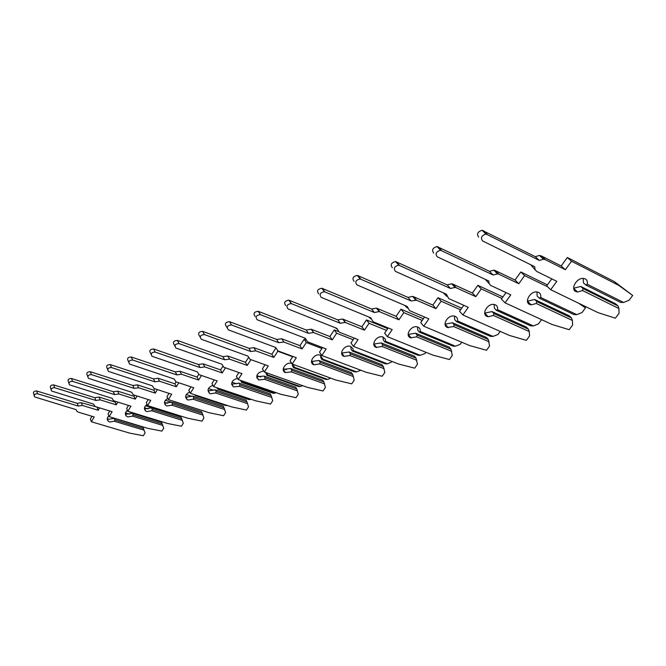 <?xml version="1.0" encoding="UTF-8"?>
<svg xmlns="http://www.w3.org/2000/svg" width="666" height="666" viewBox="0 0 666 666"><rect width="100%" height="100%" fill="white"/><g stroke="black" fill="none" stroke-linecap="round" stroke-linejoin="round"><path stroke-width="1" d="M99.625 407.883L98.21 410.273L82.351 405.452L78.18 406.052L37.562 393.748C34.798 393.748 33.8 394.805 34.582 396.911L76.066 409.64L76.898 411.347L78.372 412.187L94.222 416.941L91.35 421.753L129.654 433.116L143.34 435.731L145.08 432.917L143.481 428.604L114.927 419.996L114.311 418.423L108.633 419.264L107.268 418.539M114.927 419.996L114.311 421.228L109.682 421.994L108.183 421.153C106.751 419.488 106.976 417.732 108.849 415.884M78.18 406.052L77.214 403.313L36.713 390.992C33.949 391 32.959 392.049 33.741 394.155L34.166 395.546M97.394 407.201L81.369 402.722L77.214 403.313M143.481 428.604L142.824 427.039L114.311 418.423M143.073 416.541L126.706 410.922M91.983 416.275L90.36 419.006L91.35 421.753M144.089 430.178L114.311 421.228M129.579 414.16L125.491 412.903M138.578 415.159L138.303 414.493M98.21 410.273L97.186 407.55M117.882 402.114L116.242 404.845L100.133 399.85L95.879 400.457L54.579 387.712C51.69 387.737 50.683 388.844 51.573 391.034L93.681 404.154L94.622 406.019L96.004 406.776L112.113 411.696L109.132 416.641L148.019 428.396L161.921 431.102L163.728 428.221L162.129 423.784L133.15 414.885L132.484 413.278L126.673 414.144L125.374 413.461M133.15 414.885L132.526 416.142L127.805 416.916L126.407 416.167C124.742 414.26 125.091 412.304 127.456 410.306M95.879 400.457L94.83 397.677L53.646 384.906C50.766 384.931 49.767 386.039 50.649 388.22L51.091 389.568M115.551 401.39L115.135 402.073L99.067 397.069L94.83 397.677M162.129 423.784L161.422 422.194L132.484 413.278M159.032 410.214L145.538 405.711M109.773 410.989L108.059 413.844L109.132 416.641M162.745 425.399L132.526 416.142M148.093 408.891L144.472 407.759M116.242 404.845L115.135 402.073M137.113 396.029L135.223 399.134L118.856 393.956L114.51 394.58L72.519 381.352C69.497 381.41 68.481 382.567 69.48 384.831L112.229 398.376L113.295 400.408L114.569 401.082L130.936 406.185L127.847 411.263L167.324 423.426L181.443 426.248L183.316 423.276L181.718 418.723L152.306 409.507L151.59 407.875L145.646 408.757L144.414 408.125M152.306 409.507L151.69 410.797L146.87 411.588L145.579 410.914C143.665 408.749 144.164 406.601 147.069 404.478M114.51 394.58L113.37 391.741L71.495 378.496C68.481 378.546 67.474 379.712 68.473 381.968L68.931 383.275M134.665 395.246L134.024 396.312L117.699 391.125L113.37 391.741M181.718 418.723L180.961 417.099L151.59 407.875M171.478 402.214L165.376 400.258M128.488 405.419L126.673 408.408L127.847 411.263M182.351 420.379L151.69 410.797M167.441 403.305L164.494 402.364M135.223 399.134L134.024 396.312M157.384 389.585L155.22 393.115L138.586 387.745L134.149 388.378L91.45 374.633C88.287 374.725 87.271 375.949 88.395 378.296L131.785 392.282L132.984 394.488L134.141 395.08L150.766 400.374L147.552 405.594L187.637 418.206L201.973 421.128L203.921 418.082L202.331 413.395L172.486 403.846L171.711 402.181L165.618 403.08L164.477 402.514L165.776 405.386C163.603 402.922 164.261 400.582 167.765 398.368M172.486 403.846L171.861 405.169L166.941 405.969L165.776 405.386M134.149 388.378L132.909 385.481L90.335 371.728C87.179 371.811 86.172 373.027 87.288 375.374L87.762 376.631M154.828 388.761L153.921 390.234L137.338 384.856L132.909 385.481M202.331 413.395L201.507 411.738L171.711 402.181M178.804 382.767L176.324 386.763L159.424 381.185L154.887 381.826L111.463 367.54C108.15 367.665 107.126 368.947 108.391 371.378L152.422 385.855L153.779 388.245L154.795 388.744L171.686 394.239L168.348 399.617L209.032 412.704L223.601 415.742L225.624 412.604L224.042 407.783L193.764 397.877L193.132 399.234L188.103 400.05L187.088 399.558L185.631 396.595L186.671 397.103L191.683 396.295L186.322 394.538M148.21 399.558L146.287 402.689L147.552 405.594M204.287 411.172L173.909 401.565M202.972 415.101L171.861 405.169M187.354 397.269L186.047 396.844M155.22 393.115L153.921 390.234M187.088 399.558C184.624 396.753 185.481 394.23 189.66 391.974M195.704 395.08L195.246 395.529L194.888 394.813M154.887 381.826L153.538 378.879L110.24 364.577C106.943 364.702 105.927 365.975 107.184 368.398L107.667 369.605M176.14 381.851L174.917 383.832L158.067 378.246L153.538 378.879M191.683 396.295L192.924 396.178L193.764 397.877M224.042 407.783L223.16 406.094L192.924 396.178M213.561 390.234L208.475 388.536M169.006 393.365L166.975 396.653L168.348 399.617M195.704 395.154L227.273 405.544L225.524 405.477L195.246 395.529M224.708 409.532L193.132 399.234M176.324 386.763L174.917 383.832M201.457 375.541L198.626 380.053L181.46 374.25L176.815 374.9L132.651 360.023C129.187 360.198 128.155 361.538 129.562 364.052L174.251 379.054L175.766 381.643L176.632 382.051L193.789 387.762L190.309 393.306L231.618 406.893L246.42 410.065L248.526 406.834L246.944 401.856L216.225 391.575L215.318 389.843L208.908 390.792L207.975 390.343M216.225 391.575L215.601 392.965L210.456 393.797L209.59 393.39C206.843 390.193 207.925 387.487 212.845 385.264M218.24 388.203L217.774 389.152L217.058 387.803M176.815 374.9L175.349 371.894L131.31 357.001C127.864 357.167 126.84 358.508 128.238 361.022L128.746 362.179M198.734 374.442L197.094 377.064L179.978 371.253L175.349 371.894M246.944 401.856L245.995 400.141L215.318 389.843M236.596 383.832L231.926 382.234M190.984 386.821L188.819 390.276L190.309 393.306M218.273 388.761L250.299 399.55L248.485 399.492L217.774 389.152M250.299 399.55L251.04 399.259M247.627 403.663L215.601 392.965M232.234 384.748L231.685 384.557M198.626 380.053L197.094 377.064M225.458 367.848L222.228 372.952L204.787 366.908L200.041 367.565L155.12 352.056C151.49 352.281 150.458 353.688 152.023 356.285L197.361 371.853L199.051 374.642L217.183 380.902L213.553 386.621L255.478 400.757L270.521 404.062L272.71 400.732L271.145 395.604L239.985 384.906L239.002 383.141L232.417 384.115L231.61 383.741M239.985 384.906L239.352 386.338L233.4 386.871C230.369 383.175 231.718 380.303 237.462 378.246M242.016 380.869L242.141 382.001L241.591 382.409L240.593 380.378M200.041 367.565L198.443 364.502L153.655 348.976C150.041 349.192 149.009 350.599 150.574 353.188L151.099 354.312M222.744 366.45L220.563 369.896L203.172 363.852L198.443 364.502M271.145 395.604L270.113 393.847L239.002 383.141M260.847 377.031L256.818 375.616M214.236 379.895L211.93 383.533L213.553 386.621M242.141 382.001L274.633 393.223L272.752 393.165L241.591 382.409M274.633 393.223L276.09 392.657M271.845 397.46L239.352 386.338M257.675 378.321L256.885 378.038M222.228 372.952L220.563 369.896M250.94 359.665L247.244 365.426L229.537 359.124L224.675 359.79L178.996 343.589C175.191 343.872 174.151 345.354 175.891 348.035L221.878 364.219L223.751 367.216L241.983 373.634L238.187 379.545L280.736 394.264L296.012 397.71L298.301 394.28L296.761 388.986L265.151 377.847L264.086 376.049L256.66 376.748M265.151 377.847L264.519 379.312L258.633 379.953C255.328 375.616 257.018 372.61 263.694 370.937M267.066 372.993L267.432 374.841L266.833 375.274L265.684 372.502M224.675 359.79L222.935 356.66L177.389 340.443C173.593 340.717 172.569 342.199 174.301 344.871L174.842 345.954M248.335 357.784L245.438 362.312L227.772 355.994L222.935 356.66M296.761 388.986L295.637 387.196L264.086 376.049M286.33 369.763L283.283 368.664M238.878 372.552L236.422 376.39L238.187 379.545M267.432 374.841L300.383 386.521L298.435 386.463L266.833 375.274M300.383 386.521L302.639 385.639M297.477 390.892L264.519 379.312M284.782 371.595L283.799 371.237M247.244 365.426L245.438 362.312M292.674 356.76L277.83 351.257L273.818 357.426L255.836 350.84L250.857 351.523L204.404 334.582C200.416 334.923 199.375 336.48 201.29 339.244L247.927 356.102L250.008 359.315L268.306 365.917L264.344 372.028L307.517 387.379L323.027 390.984L325.424 387.445L323.901 381.968L291.858 370.363L290.692 368.523L283.241 369.322M291.858 370.363L291.217 371.861L285.406 372.61C279.803 370.396 286.222 361.155 291.8 363.453M293.34 364.46L294.264 367.241L293.614 367.699L292.449 365.859L292.241 364.061M250.857 351.523L248.959 348.326L202.647 331.368C198.668 331.71 197.636 333.258 199.542 336.014L200.116 337.071M275.732 348.26L271.853 354.245L253.912 347.652L248.959 348.326M323.901 381.968L322.694 380.144L290.692 368.523M312.654 361.788L311.505 361.363M265.051 364.743L262.421 368.806L264.344 372.028M294.264 367.241L327.68 379.42L325.657 379.37L293.614 367.699M327.68 379.42L330.835 378.188M324.633 383.932L291.217 371.861M313.728 364.56L312.953 364.269M277.83 351.257L277.447 350.649M273.818 357.426L271.853 354.245M321.936 348.509L306.302 342.532L302.098 348.926L283.833 342.033L278.738 342.715L231.51 324.966C227.322 325.383 226.282 327.014 228.388 329.861L275.666 347.461L277.955 350.899L296.32 357.709L292.166 364.027L335.947 380.061L351.706 383.849L354.212 380.186L352.722 374.525L320.238 362.396L318.972 360.522L311.505 361.438M320.238 362.396L319.605 363.944L313.877 364.793C307.858 362.704 314.577 352.764 320.371 355.236L322.802 359.157L322.078 359.64L320.812 357.767L320.604 355.336M278.738 342.715L276.656 339.452L229.579 321.695C225.408 322.103 224.367 323.726 226.465 326.565L227.073 327.605M305.519 339.835L304.129 339.302L299.95 345.671L281.735 338.778L276.656 339.452M352.722 374.525L351.407 372.652L318.972 360.522M342.341 353.962L341.716 353.721M292.89 356.435L290.068 360.739L292.166 364.027M322.802 359.157L356.66 371.886L354.553 371.836L322.078 359.64M356.66 371.886L360.83 370.254M353.471 376.548L319.605 363.944M306.302 342.532L304.129 339.302M302.098 348.926L299.95 345.671M353.147 339.735L336.655 333.225L332.242 339.851L313.495 332.55L308.483 333.325L260.364 314.652C256.102 315.209 255.061 316.924 257.251 319.788L305.253 338.245L307.634 341.858L326.173 348.959L321.811 355.502L366.208 372.277L382.201 376.248L384.831 372.46L383.375 366.6L350.474 353.921L349.092 351.998L341.625 353.038M350.474 353.921L349.841 355.502L344.081 356.41C337.945 354.395 344.58 344.097 350.574 346.395L352.997 348.709L353.188 350.549L352.397 351.065L351.015 349.15L350.807 346.478M304.27 337.862L305.253 338.461M308.483 333.325L306.21 329.995L258.241 311.305C253.987 311.863 252.955 313.569 255.136 316.433M338.078 331.435L334.282 329.928L329.895 336.538L311.205 329.229L306.21 329.995M383.375 366.6L381.943 364.693L349.092 351.998M375.258 346.17L374.267 345.779M322.56 347.569L319.522 352.139L321.811 355.502M353.188 350.549L387.487 363.869L385.298 363.819L352.397 351.065M387.487 363.869L392.357 361.596M384.149 368.689L349.841 355.502M336.655 333.225L334.282 329.928M332.242 339.851L329.895 336.538M386.496 330.403L369.089 323.285L364.452 330.161L345.188 322.419L340.293 323.276L291.258 303.596C286.963 304.304 285.914 306.102 288.12 308.982L336.896 328.388L339.252 332.159L358.067 339.61L353.48 346.403L398.468 363.986L414.693 368.156L417.457 364.235L416.05 358.158L382.734 344.863L382.109 346.503L376.207 347.419C370.113 345.363 376.673 334.898 382.8 336.963L385.339 339.102L385.631 341.367L384.765 341.908L383.25 339.951L383.033 337.029M335.373 327.78L336.896 328.904M340.293 323.276L337.804 319.88L288.911 300.183C284.632 300.89 283.591 302.68 285.789 305.561M387.712 328.629L366.5 319.921L361.879 326.773L342.674 319.031L337.804 319.88M382.734 344.863L381.227 342.907L373.776 344.064M416.05 358.158L414.493 356.202L381.227 342.907M354.245 338.095L350.965 342.965L353.48 346.403M385.631 341.367L420.354 355.319L418.073 355.269L384.765 341.908M420.354 355.319L425.016 353.488L425.874 352.264M416.841 360.314L382.109 346.503M369.089 323.285L366.5 319.921M364.452 330.161L361.879 326.773M422.219 320.446L403.837 312.637L398.934 319.788L379.162 311.571L374.384 312.512L324.425 291.725C320.105 292.59 319.047 294.48 321.262 297.386L370.804 317.824L373.135 321.77L392.207 329.603L387.371 336.663L432.925 355.12L449.392 359.515L452.297 355.444L450.94 349.134L417.241 335.189L416.616 336.871L410.572 337.804C404.537 335.706 411.039 325.058 417.291 326.873L418.989 327.689L420.08 329.179L420.329 331.535L419.38 332.118L417.724 330.12L417.49 326.923M368.773 316.991L370.829 318.806M374.384 312.512L371.645 309.041L321.836 288.245C317.532 289.102 316.483 290.984 318.698 293.881M423.401 318.756L400.99 309.207L396.12 316.325L376.398 308.108L371.645 309.041M417.241 335.189L415.592 333.183L408.166 334.474M450.94 349.134L449.25 347.144L415.592 333.183M388.178 327.947L384.623 333.15L387.371 336.663M420.329 331.535L455.461 346.187L453.071 346.145L419.38 332.118M455.461 346.187L460.256 344.297L461.738 342.224M451.764 351.373L416.616 336.871M403.837 312.637L400.99 309.207M398.934 319.788L396.12 316.325M460.581 309.807L441.133 301.207L435.955 308.649L416.65 300.224L411.022 300.94L360.156 278.954C355.802 279.978 354.737 281.951 356.951 284.89L407.226 306.477L409.523 310.606L428.846 318.864L423.734 326.207L469.83 345.629L486.521 350.274L489.585 346.045L488.295 339.485L454.229 324.808L453.621 326.54L447.419 327.497C441.441 325.341 447.91 314.502 454.287 316.067L455.261 316.367C457.059 317.249 457.825 318.789 457.542 320.995L456.485 321.611L454.678 319.572L454.445 316.092M404.703 305.394L407.317 307.967M411.022 300.94L408 297.394L357.292 275.399C352.955 276.415 351.898 278.388 354.112 281.318M461.705 308.216L438.003 297.702L432.858 305.111L413.611 296.695L412.62 296.395L408 297.394M454.229 324.808L452.422 322.76L445.055 324.175M488.295 339.485L486.446 337.446L452.422 322.76M424.583 317.041L420.721 322.619L423.734 326.207M457.542 320.995L493.04 336.405L490.542 336.372L456.485 321.611M493.04 336.405L497.977 334.465L500.208 331.385M489.144 341.8L453.621 326.54M441.133 301.207L438.003 297.702M435.955 308.649L432.858 305.111M501.864 298.418L481.277 288.902L475.799 296.661L456.26 287.762L454.995 287.396L450.482 288.486L398.743 265.168C394.355 266.35 393.273 268.431 395.487 271.403L446.461 294.255L448.709 298.584L468.265 307.309L462.853 314.96L509.44 335.448L526.348 340.351L529.587 335.955L529.254 331.526L528.379 329.129L493.989 313.661L493.389 315.443L488.186 316.75L487.029 316.417C481.11 314.202 487.587 303.147 494.08 304.454L495.338 304.82C497.152 305.744 497.885 307.367 497.535 309.665L496.378 310.331L494.388 308.241L494.155 304.462M443.431 292.898L446.645 296.295M450.482 288.486L447.152 284.865L395.571 261.547C391.2 262.72 390.126 264.785 392.332 267.757M502.913 296.953L477.838 285.323L472.394 293.048L452.913 284.149L451.64 283.783L447.152 284.865M493.989 313.661L492.007 311.563L484.715 313.103M528.379 329.129L526.348 327.039L492.007 311.563M463.761 305.294L459.532 311.288L462.853 314.96M497.535 309.665L533.374 325.915L530.752 325.89L496.378 310.331M533.374 325.915L538.461 323.909L541.591 319.655M529.254 331.526L493.389 315.443M481.277 288.902L477.838 285.323M475.799 296.661L472.394 293.048M547.618 286.78L524.617 275.624L518.797 283.724L499.059 274.292L497.494 273.876L493.123 275.016L440.559 250.241C436.13 251.59 435.015 253.771 437.221 256.793L488.844 281.052L489.069 283.466L490.7 285.423L510.797 294.847L505.053 302.83L552.072 324.484L569.18 329.687L572.61 325.108L572.394 320.471L571.495 317.982L536.829 301.64L536.247 303.488L531.16 304.87L529.72 304.47C523.867 302.181 530.377 290.892 536.996 291.941L538.536 292.366C540.367 293.348 541.067 295.046 540.65 297.461L539.368 298.168L537.171 296.037L536.946 291.941M485.306 279.387L489.152 283.683M493.123 275.016L489.435 271.32L437.029 246.553C432.617 247.885 431.518 250.058 433.716 253.072M547.377 284.882L520.82 271.969L515.034 280.036L495.354 270.604L493.789 270.188L489.435 271.32M536.829 301.64L534.648 299.5L527.464 301.149M571.495 317.982L569.272 315.851L534.648 299.5M506.027 292.607L501.39 299.076L505.053 302.83M540.65 297.461L576.764 314.627L574.017 314.61L539.368 298.168M576.764 314.627L582.017 312.554L585.489 307.908L578.604 303.221M572.394 320.471L536.247 303.488M585.489 307.908L582.442 305.078M524.617 275.624L520.82 271.969M518.797 283.724L515.034 280.036M585.83 285.023L620.687 302.439L623.584 302.447L629.004 300.299L632.7 295.454L618.681 285.356L571.545 261.238L565.342 269.713L545.429 259.698L543.564 259.224L539.327 260.423L486.005 234.032C481.535 235.548 480.386 237.837 482.575 240.917L534.781 266.75L534.931 269.28L536.538 271.345L556.826 281.352L550.707 289.71L598.076 312.654L615.367 318.19L619.014 313.403L618.939 308.549L618.015 305.96L583.133 288.653L582.575 290.559L577.605 292.008L575.874 291.558C570.096 289.186 576.681 277.63 583.424 278.421L585.256 278.904C587.096 279.945 587.762 281.735 587.254 284.257L585.83 285.023L583.416 282.842L583.2 278.413M530.71 264.735L535.248 270.005M539.327 260.423L535.248 256.651L482.076 230.27C477.622 231.768 476.481 234.057 478.663 237.129M632.7 295.454L614.377 281.626L567.34 257.509L561.18 265.95L541.325 255.935L539.46 255.461L535.248 256.651M583.133 288.653L580.727 286.463L573.684 288.22M618.015 305.96L615.567 303.779L580.727 286.463M551.764 278.863L546.653 285.872L550.707 289.71M618.939 308.549L582.575 290.559M587.254 284.257L623.584 302.447M618.681 285.356L614.377 281.626M571.545 261.238L567.34 257.509M565.342 269.713L561.18 265.95M82.351 405.452L81.369 402.722M37.562 393.748L36.713 390.992M100.133 399.85L99.067 397.069M54.579 387.712L53.646 384.906M118.856 393.956L117.699 391.125M72.519 381.352L71.495 378.496M138.586 387.745L137.338 384.856M91.45 374.633L90.335 371.728M159.424 381.185L158.067 378.246M111.463 367.54L110.24 364.577M181.46 374.25L179.978 371.253M132.651 360.023L131.31 357.001M204.787 366.908L203.172 363.852M155.12 352.056L153.655 348.976M229.537 359.124L227.772 355.994M178.996 343.589L177.389 340.443M255.836 350.84L253.912 347.652M204.404 334.582L202.647 331.368M283.833 342.033L281.735 338.778M231.51 324.966L229.579 321.695M313.711 332.625L311.413 329.304M260.489 314.693L258.358 311.347M345.646 322.577L343.132 319.18M291.525 303.688L289.177 300.274M379.878 311.805L377.114 308.341M324.866 291.866L322.277 288.378M416.65 300.224L413.611 296.695M360.764 279.129L357.9 275.582M456.26 287.762L452.913 284.149M399.533 265.384L396.353 261.763M499.059 274.292L495.354 270.604M441.525 250.491L437.995 246.803M545.429 259.698L541.325 255.935M487.171 234.307L483.233 230.544M108.183 421.153L107.251 418.714M126.407 416.167L125.358 413.586M145.579 410.914L144.414 408.2M209.59 393.39L208.042 390.384M233.4 386.871L231.718 383.799M258.633 379.953L256.801 376.823M285.406 372.61L283.416 369.414M313.877 364.793L311.713 361.521M313.495 332.55L311.205 329.229M344.205 356.452L341.841 353.113M260.364 314.652L258.241 311.305M345.188 322.419L342.674 319.031M376.565 347.544L373.984 344.139M291.258 303.596L288.911 300.183M379.162 311.571L376.398 308.108M411.188 338.012L408.358 334.523M324.425 291.725L321.836 288.245M415.659 299.933L412.62 296.395M448.301 327.772L445.196 324.209M360.156 278.954L357.292 275.399M454.995 287.396L451.64 283.783M488.186 316.75L484.773 313.112M398.743 265.168L395.571 261.547M497.494 273.876L493.789 270.188M531.16 304.87L527.472 301.207M440.559 250.241L437.029 246.553M543.564 259.224L539.46 255.461M577.605 292.008L573.709 288.428M486.005 234.032L482.076 230.27"/></g></svg>
